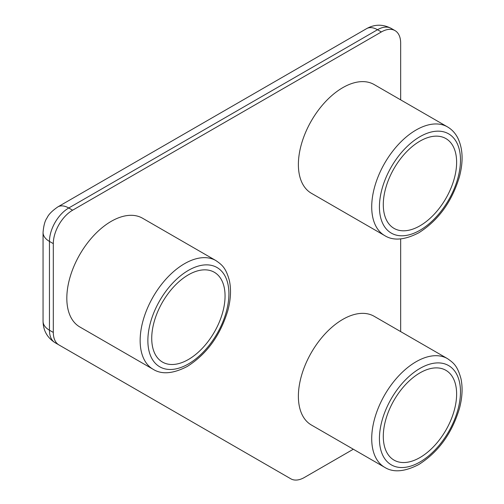 <?xml version="1.0" encoding="UTF-8"?>
<svg xmlns="http://www.w3.org/2000/svg" width="504" height="504" viewBox="0 0 504 504"><rect width="100%" height="100%" fill="white"/><g stroke="black" fill="none" stroke-linecap="round" stroke-linejoin="round"><path stroke-width="0.76" d="M188.389 274.831A51.849 29.938 -60 0 1 214.32 272.267A51.849 29.938 -60 0 1 214.32 332.136A51.849 29.938 -60 0 1 162.464 362.074A51.849 29.938 -60 0 1 154.52 320.525A51.849 29.938 -60 0 1 188.389 274.831M153.147 369.3L79.821 326.964A62.767 36.238 -60 0 1 70.201 276.664A62.767 36.238 -60 0 1 111.201 221.357A62.767 36.238 -60 0 1 142.588 218.245L215.914 260.581A62.767 36.238 -60 0 0 184.533 263.693A62.767 36.238 -60 0 0 143.527 319A62.767 36.238 -60 0 0 153.147 369.3C161.752 374.724 173.124 373.779 187.261 366.465C206.892 354.01 220.437 335.299 227.896 310.325C230.782 299.408 231.279 289.491 229.377 280.571C225.805 267.542 221.949 264.833 215.914 260.581M419.958 372.878A51.849 29.938 -60 0 1 445.882 370.308A51.849 29.938 -60 0 1 445.882 430.183A51.849 29.938 -60 0 1 394.034 460.12A51.849 29.938 -60 0 1 386.083 418.572A51.849 29.938 -60 0 1 419.958 372.878M384.716 467.347L311.384 425.011A62.767 36.238 -60 0 1 301.764 374.711A62.767 36.238 -60 0 1 342.77 319.404A62.767 36.238 -60 0 1 374.151 316.291L447.483 358.627A62.767 36.238 -60 0 0 416.096 361.74A62.767 36.238 -60 0 0 375.096 417.047A62.767 36.238 -60 0 0 384.716 467.347C393.322 472.771 404.693 471.82 418.83 464.505C438.455 452.056 452.006 433.339 459.465 408.366C462.351 397.454 462.842 387.538 460.946 378.617C457.367 365.589 453.518 362.88 447.483 358.627M419.958 141.139A51.849 29.938 120 0 0 386.083 186.833A51.849 29.938 120 0 0 394.034 228.381A51.849 29.938 120 0 0 445.882 198.444A51.849 29.938 120 0 0 445.882 138.569A51.849 29.938 120 0 0 419.958 141.139M342.77 87.665A62.767 36.238 120 0 0 301.764 142.972A62.767 36.238 120 0 0 311.384 193.271L384.716 235.607A62.767 36.238 -60 0 1 375.096 185.308A62.767 36.238 -60 0 1 416.096 130A62.767 36.238 -60 0 1 447.483 126.888L374.151 84.552A62.767 36.238 120 0 0 342.77 87.665M400.661 331.594L400.661 238.909M400.661 99.855L400.661 43.098A27.292 15.756 120 0 0 395.01 30.605A27.292 15.756 120 0 0 381.364 31.954L72.608 210.212A27.292 15.756 120 0 0 53.311 243.64L53.311 332.451A27.292 15.756 120 0 0 58.962 344.944L290.802 478.8A27.292 15.756 120 0 0 304.447 477.446L353.329 449.228M53.311 243.64L49.455 241.41L49.455 330.221A21.829 12.606 -0 0 1 43.054 321.313C43.237 330.574 47.25 337.712 55.106 342.714L290.802 478.8L55.106 342.714A27.292 15.756 -60 0 1 49.455 330.221L53.311 332.451M419.958 230.271A57.311 33.088 120 0 0 455.055 139.816A57.311 33.088 120 0 0 384.861 180.344A57.311 33.088 120 0 0 419.958 230.271M188.389 363.964A57.311 33.088 120 0 0 223.486 273.514A57.311 33.088 120 0 0 153.298 314.036A57.311 33.088 120 0 0 188.389 363.964M419.958 462.011A57.311 33.088 120 0 0 455.055 371.555A57.311 33.088 120 0 0 384.861 412.083A57.311 33.088 120 0 0 419.958 462.011M381.364 31.954L377.502 29.73L68.752 207.988L72.608 210.212M395.01 30.605L391.148 28.375A27.292 15.756 -60 0 0 377.502 29.73A21.829 12.606 -120 0 0 366.591 28.646L57.834 206.905A21.829 12.606 60 0 1 68.752 207.988A27.292 15.756 -60 0 0 49.455 241.41A21.829 12.606 180 0 1 43.054 232.495L43.054 321.313M384.716 235.607C393.322 241.032 404.693 240.08 418.83 232.766C438.455 220.317 452.006 201.606 459.465 176.627C463.453 161.393 462.886 148.497 457.771 137.945C455.282 133.132 451.855 129.452 447.483 126.888M57.834 206.905C52.095 210.88 48.523 214.509 47.111 217.785C44.988 220.626 43.634 225.534 43.054 232.495M391.148 28.375C382.826 24.079 374.636 24.173 366.591 28.646"/></g></svg>
